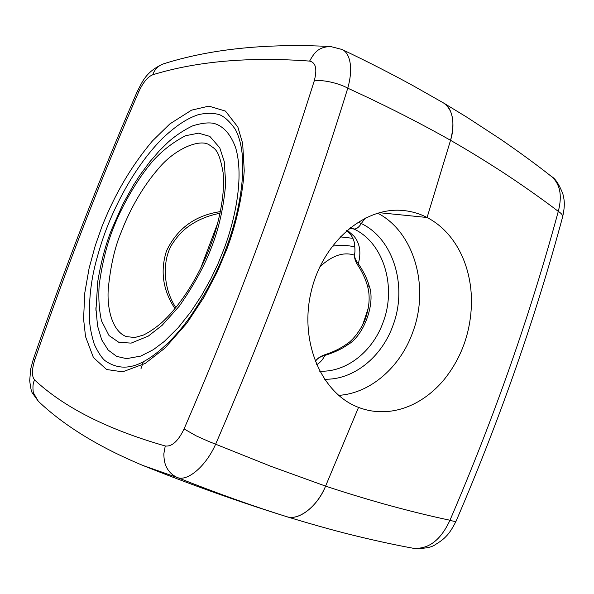 <?xml version="1.0" encoding="UTF-8"?>
<svg xmlns="http://www.w3.org/2000/svg" width="594" height="594" viewBox="0 0 594 594"><rect width="100%" height="100%" fill="white"/><g stroke="black" fill="none" stroke-linecap="round" stroke-linejoin="round"><path stroke-width="0.89" d="M291.231 518.057L286.382 516.565C298.322 521.176 317.01 507.068 325.586 486.115L271.05 466.372L208.553 441.379L196.228 435.877L184.073 428.927C178.23 441.112 171.956 446.799 165.251 445.983C107.581 429.455 64.033 407.439 34.593 379.937C32.952 382.863 32.536 387.125 33.353 392.738L38.335 401.284C64.234 425.861 99.168 447.289 143.154 465.562L177.354 477.539C187.578 481.734 206.029 466.156 215.681 444.089C267.812 323.381 311.843 204.744 347.765 88.179C354.017 66.068 349.034 52.198 341.988 49.458L341.988 49.458C367.077 61.375 390.837 73.493 413.268 85.796L443.51 102.955C452.242 107.017 455.657 124.257 450.549 140.295L427.093 217.493C436.293 222.304 444.275 229.039 451.061 237.697C457.35 245.812 462.251 255.071 465.748 265.481C469.631 277.198 471.539 289.538 471.488 302.487C470.894 331.794 461.79 357.462 444.186 379.499C436.234 389.063 427.183 396.673 417.04 402.316C407.989 407.284 398.619 410.298 388.907 411.367C379.403 412.362 370.136 411.352 361.115 408.33L358.538 407.395L325.586 486.115C343.948 492.233 363.758 498.277 385.009 504.261C408.635 510.781 430.294 516.104 449.97 520.24C453.593 521.398 455.635 521.703 456.088 521.138C452.606 528.088 449.406 533.033 446.465 535.974C444.037 538.713 440.496 541.483 435.84 544.275C431.63 547.616 423.93 548.915 412.733 548.165C428.237 549.695 440.651 540.384 449.97 520.24C494.49 416.624 530.591 313.677 558.286 211.39C562.407 195.641 560.149 184.029 551.522 176.544C555.264 178.512 559.043 184.274 562.867 193.852C564.085 199.398 565.51 203.779 562.622 216.929C562.897 215.214 561.449 213.365 558.286 211.39C545.574 201.559 519.928 183.219 497.869 169.104C475.022 154.529 465.896 149.228 450.549 140.295C455.219 122.112 452.895 109.682 443.584 103L467.01 117.285L500.779 139.36C520.292 152.792 537.206 165.184 551.522 176.544M140.912 368.941L143.213 362.132M200.661 268.317L217.656 223.307L200.661 268.317M340.102 236.843L352.881 238.328M357.729 265.058C357.878 265.325 353.675 259.43 354.559 253.838C354.187 256.846 355.435 260.15 358.316 263.751L357.729 265.058C362.414 272.215 365.733 279.447 367.693 286.746C370.01 295.5 369.542 305.212 366.298 315.882C363.944 324.97 354.521 339.397 346.837 343.963L346.837 343.963C340.54 348.47 333.212 352.056 324.859 354.722L324.844 355.405C320.634 356.445 317.53 358.331 315.555 361.078L315.548 361.078C317.025 358.605 320.129 356.482 324.859 354.722M347.178 230.116L353.935 236.108C359.882 243.213 361.338 252.428 358.316 263.751C363.476 271.28 367.055 278.534 369.052 285.514C375.965 302.717 363.959 335.914 347.445 344.936C341.35 349.19 333.813 352.68 324.851 355.405C322.936 359.541 320.166 362.659 316.55 364.761M358.048 222.067L361.293 223.544C359.006 227.264 356.556 229.091 353.957 229.017L349.19 228.43L353.957 229.017C356.556 229.076 358.999 227.25 361.293 223.544L365.317 217.983L361.293 223.544C393.629 238.81 407.714 286.508 393.035 325.297C381.897 357.105 353.274 380.279 324.376 379.202M354.93 247.074C347.794 245.099 340.191 244.825 332.143 246.243M143.147 465.555C188.951 483.91 235.061 500.408 281.482 515.05L281.415 515.028M165.251 445.983L163.84 453.816C163.944 459.377 164.724 463.61 166.186 466.498C168.473 471.495 172.201 475.178 177.354 477.539C216.58 493.117 252.918 506.125 286.375 516.565C298.322 521.294 317.693 506.296 325.586 486.115L358.538 407.395C321.577 393.636 299.369 342.092 310.974 292.434C322.223 242.575 364.122 206.512 403.148 210.499C411.583 211.293 419.564 213.625 427.093 217.493L379.143 212.689L427.093 217.493L450.549 140.295C435.224 131.63 415.651 121.206 401.396 114.003C384.578 105.457 366.698 96.852 347.765 88.179C338.506 82.885 320.56 79.113 314.189 81.081C278.4 194.966 235.031 310.914 184.073 428.927M209.845 145.233L209.667 145.151C200.846 138.216 174.822 148.136 157.551 169.691C139.56 190.585 127.673 215.258 121.406 231.653C114.902 246.777 110.514 265.897 108.249 289.003C106.831 309.623 112.756 331.675 126.396 336.605L134.831 337.511L143.406 335.068C149.346 332.157 155.524 327.955 161.939 322.475C185.068 300.928 201.819 268.896 210.38 245.968C218.51 224.888 225.371 195.01 223.121 172.743C218.778 147.847 214.248 148.946 209.845 145.233M220.381 211.62C195.174 215.332 177.198 228.475 166.454 251.047C160.076 271.258 162.927 290.459 175.007 308.65M34.593 379.937C31.616 376.373 31.705 369.602 34.853 359.622L33.227 359.578L30.717 368.881L29.7 380.606C30.598 388.112 31.519 392.285 32.462 393.117L38.328 401.277M34.853 359.622C66.446 267.775 101.077 178.49 138.744 91.758L137.095 91.855C99.443 178.549 64.82 267.79 33.227 359.578M137.095 91.855C142.137 82.536 145.411 71.681 163.521 63.84L163.521 63.84C158.153 65.785 154.574 69.424 152.777 74.747C197.104 61.212 249.376 56.66 309.593 61.093C315.867 62.511 317.396 69.171 314.189 81.081M330.992 46.555L330.687 46.532C318.317 46.904 314.449 52.524 309.593 61.093M319.609 371.153C346.25 372.616 372.906 351.41 383.204 322.045C396.688 286.523 383.627 242.849 353.957 229.017L350.415 227.45M377.621 213.127C414.389 232.046 429.707 287.073 412.889 331.86C400.608 366.877 370.515 393.428 338.595 395.374M347.445 344.936L346.837 343.963M369.052 285.514L367.693 286.746M362.786 324.614L368.243 308.182M354.44 255.168C343.636 251.566 332.061 255.494 319.721 266.958M211.969 246.079C219.089 227.792 223.663 206.927 225.705 183.487L224.235 161.516L219.765 147.817L209.831 136.39L198.596 133.153L185.491 135.744C173.76 141.832 163.313 149.77 154.165 159.548C136.368 179.418 120.24 209.6 113.06 228.831C106.809 244.528 102.19 263.216 99.198 284.897C98.307 297.728 99.064 309.682 101.47 320.753L109.021 335.543L118.763 342.278L131.118 343.117L148.292 336.107L162.207 325.245L179.373 306.029C194.409 284.422 205.272 264.441 211.969 246.079M167.166 143.05L169.75 140.726C177.005 134.63 184.667 129.655 192.731 125.817C201.901 123.017 209.125 122.245 214.412 123.515C223.648 126.351 230.71 134.378 235.61 147.602C244.431 177.368 234.719 220.871 223.841 249.406L218.109 263.528L210.87 278.786L201.507 295.619L190.8 311.872L178.326 327.532L164.323 341.431L153.378 349.658L140.8 356.081L126.515 358.65L116.676 356.385L108.205 350.096L101.685 339.783L97.557 326.009L95.886 307.766M235.373 129.492L235.09 128.995C229.633 121.384 224.421 116.617 219.461 114.694C213.253 112.853 206.148 112.867 198.136 114.731C188.068 118.213 178.267 123.849 163.172 137.689C134.979 165.852 116.238 203.549 106.682 228.304C102.836 238.179 99.228 249.51 95.857 262.288C90.815 281.549 88.721 301.307 89.583 321.547C90.147 328.4 91.728 336.004 94.312 344.357C98.069 352.309 101.619 357.729 104.96 360.617C113.439 366.587 122.416 368.451 131.905 366.216L132.692 366.023M227.042 248.596C235.076 227.086 242.359 198.589 244.238 170.693L242.664 143.399L237.86 127.049L225.46 111.078L208.888 106.126L191.513 110.165L169.854 123.916L152.48 140.889C126.025 172.416 111.375 202.933 101.871 226.789L95.211 245.782L89.078 268.384L84.794 292.864L83.576 318.993L85.536 336.598L93.429 357.566L106.616 369.513L122.616 371.837L145.122 363.476L164.902 348.136L186.917 323.106L203.928 297.319L217.434 271.488L227.042 248.596M138.744 91.758C143.065 82.425 147.75 76.76 152.777 74.747M456.088 521.138C499.94 419.223 535.454 317.82 562.622 216.929M354.559 253.838C355.123 252.48 355.078 248.879 354.425 243.02C353.415 238.068 350.816 233.925 346.629 230.583M291.164 518.035L284.118 515.867M315.221 361.546L315.548 361.078M291.216 518.05C317.53 525.965 339.753 532.076 357.885 536.389C377.806 541.193 396.087 545.121 412.733 548.165M167.887 142.389L159.214 150.95L149.718 161.917L139.865 175.26L133.643 184.868L123.158 203.616L111.813 229.113C105.866 243.711 101.18 261.189 97.75 281.549L95.938 310.395M175.854 307.61C161.739 286.286 162.526 256.719 173.693 241.884C177.554 236.263 181.927 231.526 186.813 227.665C196.317 220.456 207.395 215.652 220.04 213.268M95.894 308.056L95.946 310.439M235.098 128.995C238.61 135.313 240.949 143.444 242.122 153.4C245.322 183.605 236.397 221.391 226.024 248.619C218.444 269.884 206.534 292.538 190.303 316.572C172.609 341.788 149.324 362.236 131.905 366.216L132.759 366.001M163.528 63.833C210.365 48.983 266.09 43.214 330.687 46.532M341.981 49.458L330.695 46.54"/></g></svg>
